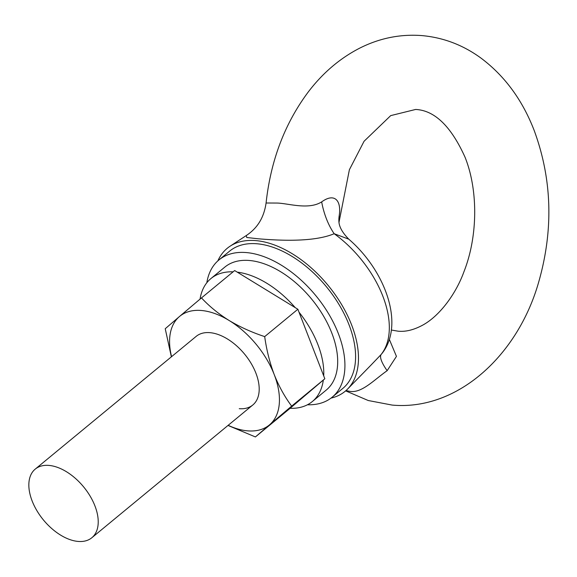 <?xml version="1.0" encoding="UTF-8"?>
<svg xmlns="http://www.w3.org/2000/svg" width="577" height="577" viewBox="0 0 577 577"><rect width="100%" height="100%" fill="white"/><g stroke="black" fill="none" stroke-linecap="round" stroke-linejoin="round"><path stroke-width="0.87" d="M228.167 425.314A70.43 41.198 -129.5 0 0 269.596 424.78L255.402 436.94L288.579 409.576L324.829 378.764L297.869 309.25L234.659 270.555L201.481 297.912C209.278 306.308 218.503 313.838 229.148 320.509C240.032 327.015 251.882 332.388 264.692 336.607C266.545 349.929 269.726 362.594 274.234 374.61A70.43 41.198 -129.5 0 0 229.148 320.509A70.43 41.198 -129.5 0 0 201.157 310.469A70.43 41.198 -129.5 0 0 179.418 316.564L201.481 297.912M297.869 309.25L264.692 336.607M171.369 356.838L165.231 328.724L179.418 316.564A70.43 41.198 -129.5 0 0 171.564 356.673M274.234 374.61C278.9 386.301 284.706 396.81 291.652 406.121L269.596 424.78A70.43 41.198 -129.5 0 0 274.234 374.61M324.829 378.764L291.652 406.121M239.253 408.689A44.479 26.023 -129.5 0 0 252.805 404.989A44.479 26.023 -129.5 0 0 251.125 363.402A44.479 26.023 -129.5 0 0 209.761 332.648A44.479 26.023 -129.5 0 0 196.202 336.355L35.233 469.108A44.479 26.023 -129.5 0 0 36.466 509.931A74.137 74.137 0 0 0 51.995 528.763A44.479 26.023 -129.5 0 0 78.277 541.442A44.479 26.023 -129.5 0 0 91.837 537.742A44.479 26.023 -129.5 0 0 90.149 496.155A44.479 26.023 -129.5 0 0 48.785 465.401A44.479 26.023 -129.5 0 0 35.233 469.108M255.402 436.94L228.009 425.444M246.314 235.524L246.314 235.524C255.077 229.632 263.538 220.508 266.084 203.003L277.032 203.046C288.262 203.313 308.507 210.208 321.67 201.885A44.479 21.017 -104 0 0 334.177 233.721C313.527 242.376 279.095 240.522 258.15 238.777L246.74 237.5L246.314 235.524L229.999 246.256A92.673 54.209 -129.5 0 0 217.861 260.876M331.025 398.101A92.673 54.209 -129.5 0 0 347.686 388.963A92.673 54.209 -129.5 0 0 340.17 302.189A92.673 54.209 -129.5 0 0 255.481 240.58A92.673 54.209 -129.5 0 0 229.999 246.256M371.206 364.88L381.058 354.588A44.479 10.696 -136.9 0 0 387.145 370.686C374.329 379.659 361.894 393.204 350.095 391.408L345.976 390.593M389.331 339.37L396.449 356.384L387.145 370.686M381.058 354.588L382.464 352.886C404.787 323.596 384.823 270.159 348.768 239.166L334.177 233.721A87.834 51.375 -129.5 0 1 381.058 354.588M321.67 201.885C334.848 192.321 341.627 200.933 339.175 215.899L339.024 221.193M339.175 215.899A44.479 34.887 -2.9 0 0 338.901 221.481L338.894 221.424C339.11 226.775 342.399 232.69 348.775 239.166M290.08 408.307A79.698 46.622 -129.5 0 0 312.323 401.549L326.243 390.074A79.698 46.622 -129.5 0 0 323.228 315.561A79.698 46.622 -129.5 0 0 249.113 260.465A79.698 46.622 -129.5 0 0 224.828 267.101L210.908 278.576A79.698 46.622 -129.5 0 0 200.046 299.117M312.323 401.549A79.698 46.622 -129.5 0 0 323.329 380.041M323.711 375.887A79.698 46.622 -129.5 0 0 298.98 312.128M295.251 307.649A79.698 46.622 -129.5 0 0 237.27 272.149M233.115 271.825A79.698 46.622 -129.5 0 0 210.908 278.576M307.454 404.765A88.966 52.038 -129.5 0 0 332.136 397.221L342.81 388.422A88.966 52.038 -129.5 0 0 339.442 305.247A88.966 52.038 -129.5 0 0 256.707 243.746A88.966 52.038 -129.5 0 0 229.603 251.154L218.935 259.953A88.966 52.038 -129.5 0 0 206.826 282.752M332.136 397.221A88.966 52.038 -129.5 0 0 328.775 314.047A88.966 52.038 -129.5 0 0 246.04 252.546A88.966 52.038 -129.5 0 0 218.935 259.953M371.256 364.837L347.686 388.963M266.084 203.003C270.728 160.428 284.807 123.384 308.334 91.88C322.788 72.918 339.875 58.364 359.579 48.208C379.327 38.226 399.955 34.007 421.47 35.558C443.086 37.426 462.905 44.919 480.908 58.039C504.615 75.782 522.365 99.908 534.158 130.402C552.11 179.209 553.631 229.74 538.716 281.98C517.901 355.468 457.381 411.012 392.172 405.083L368.241 400.517L345.659 390.874M391.35 330.03L398.029 331.176C405.754 331.984 414.207 329.842 423.374 324.764C440.222 315.273 456.183 293.304 463.915 271.81C477.987 236.31 478.203 189.963 465.04 157.211C451.07 126.269 434.589 110.351 415.606 109.457L390.708 115.616L364.073 141.257L349.388 169.725L339.002 222.304M91.837 537.742L252.805 404.989"/></g></svg>
